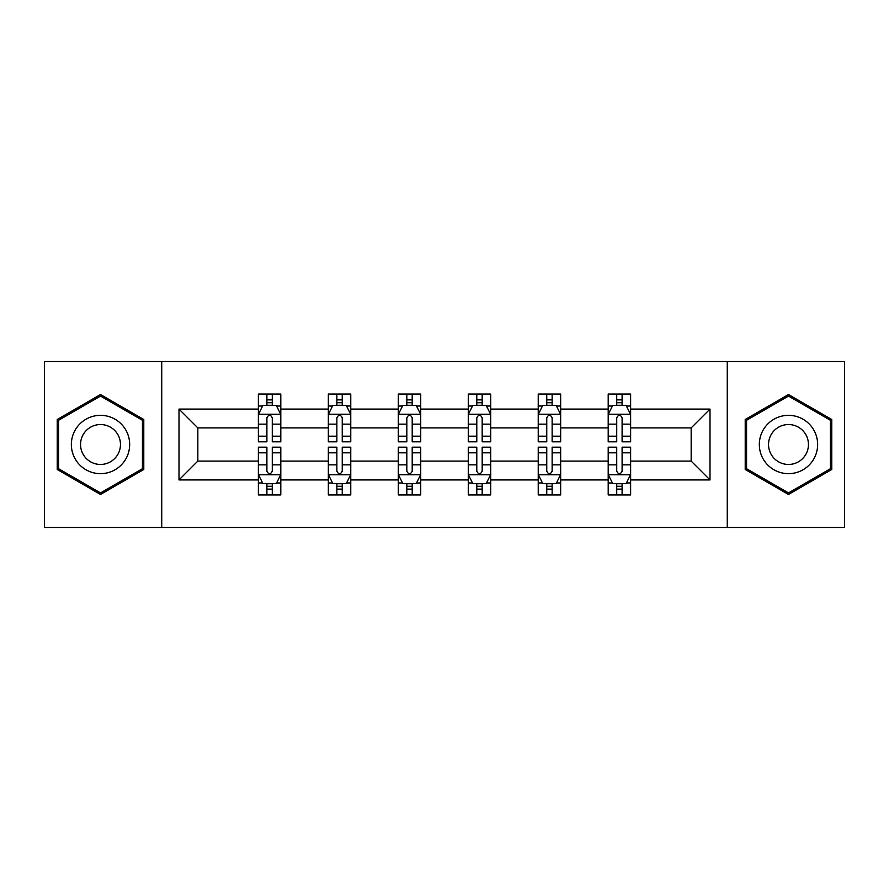 <?xml version="1.0" encoding="UTF-8"?>
<svg xmlns="http://www.w3.org/2000/svg" width="889" height="889" viewBox="0 0 889 889"><rect width="100%" height="100%" fill="white"/><g stroke="black" fill="none" stroke-linecap="round" stroke-linejoin="round"><path stroke-width="1.33" d="M727.269 527.466L844.55 527.466L844.55 361.534L727.269 361.534L727.269 527.466L161.731 527.466L161.731 361.534L44.45 361.534L44.45 527.466L161.731 527.466M630.623 479.927L630.623 461.091L691.164 461.091L710 479.927L630.623 479.927L630.623 494.951L622.1 494.951L622.1 483.516M727.269 361.534L161.731 361.534M608.198 479.927L560.659 479.927L560.659 461.091L608.198 461.091L608.198 494.951L630.623 494.951L630.623 482.983L626.412 482.983M560.659 479.927L560.659 494.951L552.136 494.951L552.136 483.516M538.234 479.927L490.695 479.927L490.695 461.091L538.234 461.091L538.234 494.951L560.659 494.951L560.659 482.983L556.447 482.983M490.695 479.927L490.695 494.951L482.171 494.951L482.171 483.516M468.27 479.927L420.73 479.927L420.73 461.091L468.27 461.091L468.27 494.951L490.695 494.951L490.695 482.983L486.483 482.983M420.73 479.927L420.73 494.951L412.207 494.951L412.207 483.516M398.305 479.927L350.766 479.927L350.766 461.091L398.305 461.091L398.305 494.951L420.73 494.951L420.73 482.983L416.519 482.983M350.766 479.927L350.766 494.951L342.243 494.951L342.243 483.516M328.341 479.927L280.802 479.927L280.802 461.091L328.341 461.091L328.341 494.951L350.766 494.951L350.766 482.983L346.554 482.983M280.802 479.927L280.802 494.951L272.278 494.951L272.278 483.516M258.377 479.927L179 479.927L179 409.073L258.377 409.073L258.377 427.909L197.836 427.909L197.836 461.091L258.377 461.091L258.377 494.951L280.802 494.951L280.802 482.983L276.59 482.983M262.588 406.017L258.377 406.017L258.377 394.049L258.377 409.073M266.9 405.484L266.9 394.049L258.377 394.049L280.802 394.049L280.802 409.073L328.341 409.073L328.341 394.049L350.766 394.049L350.766 409.073L398.305 409.073L398.305 394.049L420.73 394.049L420.73 409.073L468.27 409.073L468.27 394.049L490.695 394.049L490.695 409.073L538.234 409.073L538.234 394.049L560.659 394.049L560.659 409.073L608.198 409.073L608.198 394.049L630.623 394.049L630.623 409.073L710 409.073L710 479.927M608.198 409.073L608.198 427.909L560.659 427.909L560.659 409.073M538.234 409.073L538.234 427.909L490.695 427.909L490.695 409.073M468.27 409.073L468.27 427.909L420.73 427.909L420.73 409.073M398.305 409.073L398.305 427.909L350.766 427.909L350.766 409.073M328.341 409.073L328.341 427.909L280.802 427.909L280.802 409.073M179 409.073L197.836 427.909M691.164 461.091L691.164 427.909L630.623 427.909L630.623 409.073M616.722 405.262L622.1 405.262M546.757 405.262L552.136 405.262M476.793 405.262L482.171 405.262M406.829 405.262L412.207 405.262M336.864 405.262L342.243 405.262M266.9 405.262L272.278 405.262M266.9 483.738L272.278 483.738M336.864 483.738L342.243 483.738M406.829 483.738L412.207 483.738M476.793 483.738L482.171 483.738M546.757 483.738L552.136 483.738M616.722 483.738L622.1 483.738M197.836 461.091L179 479.927M710 409.073L691.164 427.909M143.785 419.508L100.513 394.527L57.229 419.508L57.229 469.492L100.513 494.473L143.785 469.492L143.785 419.508M745.215 419.508L745.215 469.492L788.487 494.473L831.771 469.492L831.771 419.508L788.487 394.527L745.215 419.508M272.278 399.872L266.9 399.872M258.377 436.188L258.377 441.811L266.9 441.811L266.9 436.188L258.377 436.188L258.377 427.909M280.802 427.909L280.802 441.811L272.278 441.811L272.278 417.819C270.489 414.363 268.7 414.363 266.9 417.819L266.9 436.188M276.59 406.017L280.802 406.017L280.802 394.049L272.278 394.049L272.278 405.484M280.802 414.452L276.312 405.484L262.866 405.484L258.377 414.452M266.9 489.128L272.278 489.128M280.802 452.812L280.802 447.189L272.278 447.189L272.278 452.812L280.802 452.812L280.802 461.091M258.377 461.091L258.377 447.189L266.9 447.189L266.9 471.181C268.689 474.637 270.489 474.637 272.278 471.181L272.278 452.812M262.588 482.983L258.377 482.983L258.377 494.951L266.9 494.951L266.9 483.516M258.377 474.548L262.866 483.516L276.312 483.516L280.802 474.548M342.243 399.872L336.864 399.872M332.553 406.017L328.341 406.017L328.341 394.049L336.864 394.049L336.864 405.484M328.341 436.188L328.341 441.811L336.864 441.811L336.864 436.188L328.341 436.188L328.341 427.909M350.766 427.909L350.766 441.811L342.243 441.811L342.243 417.819C340.454 414.363 338.665 414.363 336.864 417.819L336.864 436.188M346.554 406.017L350.766 406.017L350.766 394.049L342.243 394.049L342.243 405.484M350.766 414.452L346.277 405.484L332.83 405.484L328.341 414.452M412.207 399.872L406.829 399.872M402.517 406.017L398.305 406.017L398.305 394.049L406.829 394.049L406.829 405.484M398.305 436.188L398.305 441.811L406.829 441.811L406.829 436.188L398.305 436.188L398.305 427.909M420.73 427.909L420.73 441.811L412.207 441.811L412.207 417.819C410.418 414.363 408.629 414.363 406.829 417.819L406.829 436.188M416.519 406.017L420.73 406.017L420.73 394.049L412.207 394.049L412.207 405.484M420.73 414.452L416.241 405.484L402.795 405.484L398.305 414.452M336.864 489.128L342.243 489.128M350.766 452.812L350.766 447.189L342.243 447.189L342.243 452.812L350.766 452.812L350.766 461.091M328.341 461.091L328.341 447.189L336.864 447.189L336.864 471.181C338.653 474.637 340.454 474.637 342.243 471.181L342.243 452.812M332.553 482.983L328.341 482.983L328.341 494.951L336.864 494.951L336.864 483.516M328.341 474.548L332.83 483.516L346.277 483.516L350.766 474.548M406.829 489.128L412.207 489.128M420.73 452.812L420.73 447.189L412.207 447.189L412.207 452.812L420.73 452.812L420.73 461.091M398.305 461.091L398.305 447.189L406.829 447.189L406.829 471.181C408.618 474.637 410.418 474.637 412.207 471.181L412.207 452.812M402.517 482.983L398.305 482.983L398.305 494.951L406.829 494.951L406.829 483.516M398.305 474.548L402.795 483.516L416.241 483.516L420.73 474.548M75.265 429.92A29.148 29.148 0 0 0 85.933 469.748A29.148 29.148 0 0 0 125.76 459.08A29.148 29.148 0 0 0 115.092 419.252A29.148 29.148 0 0 0 75.265 429.92M83.222 434.521A19.958 19.958 0 0 0 90.534 461.78A19.958 19.958 0 0 0 117.793 454.479A19.958 19.958 0 0 0 110.492 427.22A19.958 19.958 0 0 0 83.222 434.521M142.44 420.286L142.44 468.714L100.513 492.917L58.574 468.714L58.574 420.286L100.513 396.083L142.44 420.286M763.24 429.92A29.148 29.148 0 0 0 773.908 469.748A29.148 29.148 0 0 0 813.735 459.08A29.148 29.148 0 0 0 803.067 419.252A29.148 29.148 0 0 0 763.24 429.92M771.208 434.521A19.958 19.958 0 0 0 778.508 461.78A19.958 19.958 0 0 0 805.778 454.479A19.958 19.958 0 0 0 798.466 427.22A19.958 19.958 0 0 0 771.208 434.521M830.426 420.286L830.426 468.714L788.487 492.917L746.56 468.714L746.56 420.286L788.487 396.083L830.426 420.286M482.171 399.872L476.793 399.872M472.481 406.017L468.27 406.017L468.27 394.049L476.793 394.049L476.793 405.484M468.27 436.188L468.27 441.811L476.793 441.811L476.793 436.188L468.27 436.188L468.27 427.909M490.695 427.909L490.695 441.811L482.171 441.811L482.171 417.819C480.382 414.363 478.582 414.363 476.793 417.819L476.793 436.188M486.483 406.017L490.695 406.017L490.695 394.049L482.171 394.049L482.171 405.484M490.695 414.452L486.205 405.484L472.759 405.484L468.27 414.452M476.793 489.128L482.171 489.128M490.695 452.812L490.695 447.189L482.171 447.189L482.171 452.812L490.695 452.812L490.695 461.091M468.27 461.091L468.27 447.189L476.793 447.189L476.793 471.181C478.582 474.637 480.371 474.637 482.171 471.181L482.171 452.812M472.481 482.983L468.27 482.983L468.27 494.951L476.793 494.951L476.793 483.516M468.27 474.548L472.759 483.516L486.205 483.516L490.695 474.548M552.136 399.872L546.757 399.872M542.446 406.017L538.234 406.017L538.234 394.049L546.757 394.049L546.757 405.484M538.234 436.188L538.234 441.811L546.757 441.811L546.757 436.188L538.234 436.188L538.234 427.909M560.659 427.909L560.659 441.811L552.136 441.811L552.136 417.819C550.347 414.363 548.546 414.363 546.757 417.819L546.757 436.188M556.447 406.017L560.659 406.017L560.659 394.049L552.136 394.049L552.136 405.484M560.659 414.452L556.17 405.484L542.723 405.484L538.234 414.452M546.757 489.128L552.136 489.128M560.659 452.812L560.659 447.189L552.136 447.189L552.136 452.812L560.659 452.812L560.659 461.091M538.234 461.091L538.234 447.189L546.757 447.189L546.757 471.181C548.546 474.637 550.335 474.637 552.136 471.181L552.136 452.812M542.446 482.983L538.234 482.983L538.234 494.951L546.757 494.951L546.757 483.516M538.234 474.548L542.723 483.516L556.17 483.516L560.659 474.548M622.1 399.872L616.722 399.872M612.41 406.017L608.198 406.017L608.198 394.049L616.722 394.049L616.722 405.484M608.198 436.188L608.198 441.811L616.722 441.811L616.722 436.188L608.198 436.188L608.198 427.909M630.623 427.909L630.623 441.811L622.1 441.811L622.1 417.819C620.311 414.363 618.511 414.363 616.722 417.819L616.722 436.188M626.412 406.017L630.623 406.017L630.623 394.049L622.1 394.049L622.1 405.484M630.623 414.452L626.134 405.484L612.688 405.484L608.198 414.452M616.722 489.128L622.1 489.128M630.623 452.812L630.623 447.189L622.1 447.189L622.1 452.812L630.623 452.812L630.623 461.091M608.198 461.091L608.198 447.189L616.722 447.189L616.722 471.181C618.511 474.637 620.3 474.637 622.1 471.181L622.1 452.812M612.41 482.983L608.198 482.983L608.198 494.951L616.722 494.951L616.722 483.516M608.198 474.548L612.688 483.516L626.134 483.516L630.623 474.548M280.691 414.23L258.488 414.23M280.802 436.188L272.278 436.188M266.9 424.164L258.377 424.164M280.802 424.164L272.278 424.164M272.278 402.728L266.9 402.728M258.488 474.77L280.691 474.77M258.377 452.812L266.9 452.812M272.278 464.836L280.802 464.836M258.377 464.836L266.9 464.836M266.9 486.272L272.278 486.272M350.655 414.23L328.452 414.23M350.766 436.188L342.243 436.188M336.864 424.164L328.341 424.164M350.766 424.164L342.243 424.164M342.243 402.728L336.864 402.728M420.619 414.23L398.416 414.23M420.73 436.188L412.207 436.188M406.829 424.164L398.305 424.164M420.73 424.164L412.207 424.164M412.207 402.728L406.829 402.728M328.452 474.77L350.655 474.77M328.341 452.812L336.864 452.812M342.243 464.836L350.766 464.836M328.341 464.836L336.864 464.836M336.864 486.272L342.243 486.272M398.416 474.77L420.619 474.77M398.305 452.812L406.829 452.812M412.207 464.836L420.73 464.836M398.305 464.836L406.829 464.836M406.829 486.272L412.207 486.272M490.584 414.23L468.381 414.23M490.695 436.188L482.171 436.188M476.793 424.164L468.27 424.164M490.695 424.164L482.171 424.164M482.171 402.728L476.793 402.728M468.381 474.77L490.584 474.77M468.27 452.812L476.793 452.812M482.171 464.836L490.695 464.836M468.27 464.836L476.793 464.836M476.793 486.272L482.171 486.272M560.548 414.23L538.345 414.23M560.659 436.188L552.136 436.188M546.757 424.164L538.234 424.164M560.659 424.164L552.136 424.164M552.136 402.728L546.757 402.728M538.345 474.77L560.548 474.77M538.234 452.812L546.757 452.812M552.136 464.836L560.659 464.836M538.234 464.836L546.757 464.836M546.757 486.272L552.136 486.272M630.512 414.23L608.309 414.23M630.623 436.188L622.1 436.188M616.722 424.164L608.198 424.164M630.623 424.164L622.1 424.164M622.1 402.728L616.722 402.728M608.309 474.77L630.512 474.77M608.198 452.812L616.722 452.812M622.1 464.836L630.623 464.836M608.198 464.836L616.722 464.836M616.722 486.272L622.1 486.272"/></g></svg>
